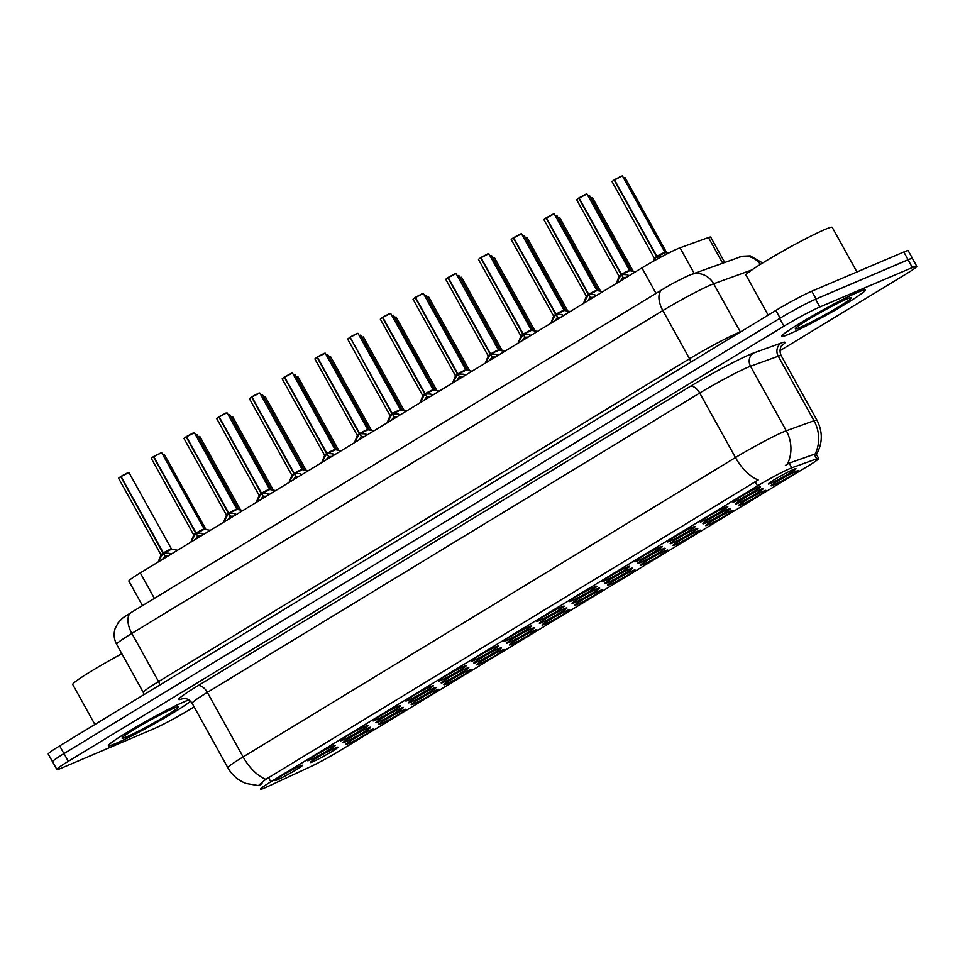<?xml version="1.0" encoding="UTF-8"?>
<svg xmlns="http://www.w3.org/2000/svg" width="965" height="965" viewBox="0 0 965 965"><rect width="100%" height="100%" fill="white"/><g stroke="black" fill="none" stroke-linecap="round" stroke-linejoin="round"><path stroke-width="1.45" d="M665.452 550.774A15.778 1.013 -29 0 1 667.744 550.05A15.778 1.013 -29 0 1 658.697 556.238A15.778 1.013 -29 0 1 642.557 564.694A15.778 1.013 -29 0 1 640.205 565.309A15.778 1.013 -29 0 1 650.169 558.735A15.778 1.013 -29 0 1 665.452 550.774M698.178 530.883A15.778 1.013 -29 0 1 700.457 530.147A15.778 1.013 -29 0 1 691.41 536.347A15.778 1.013 -29 0 1 675.271 544.803A15.778 1.013 -29 0 1 672.931 545.418A15.778 1.013 -29 0 1 682.894 538.844A15.778 1.013 -29 0 1 698.178 530.883M730.891 510.98A15.778 1.013 -29 0 1 733.183 510.256A15.778 1.013 -29 0 1 724.136 516.456A15.778 1.013 -29 0 1 707.996 524.912A15.778 1.013 -29 0 1 705.644 525.515A15.778 1.013 -29 0 1 715.608 518.941A15.778 1.013 -29 0 1 730.891 510.98M632.738 570.665A15.778 1.013 -29 0 1 635.018 569.941A15.778 1.013 -29 0 1 625.971 576.141A15.778 1.013 -29 0 1 609.844 584.585A15.778 1.013 -29 0 1 607.492 585.2A15.778 1.013 -29 0 1 617.455 578.626A15.778 1.013 -29 0 1 632.738 570.665M600.025 590.556A15.778 1.013 -29 0 1 602.305 589.832A15.778 1.013 -29 0 1 593.258 596.032A15.778 1.013 -29 0 1 577.118 604.488A15.778 1.013 -29 0 1 574.766 605.091A15.778 1.013 -29 0 1 584.73 598.517A15.778 1.013 -29 0 1 600.025 590.556M763.617 491.089A15.778 1.013 -29 0 1 765.896 490.365A15.778 1.013 -29 0 1 756.85 496.565A15.778 1.013 -29 0 1 740.71 505.021A15.778 1.013 -29 0 1 738.37 505.624A15.778 1.013 -29 0 1 748.321 499.05A15.778 1.013 -29 0 1 763.617 491.089M567.299 610.459A15.778 1.013 -29 0 1 569.579 609.723A15.778 1.013 -29 0 1 560.532 615.923A15.778 1.013 -29 0 1 544.405 624.379A15.778 1.013 -29 0 1 542.053 624.982A15.778 1.013 -29 0 1 552.016 618.408A15.778 1.013 -29 0 1 567.299 610.459M534.586 630.35A15.778 1.013 -29 0 1 536.866 629.626A15.778 1.013 -29 0 1 527.819 635.814A15.778 1.013 -29 0 1 511.679 644.27A15.778 1.013 -29 0 1 509.339 644.885A15.778 1.013 -29 0 1 519.291 638.311A15.778 1.013 -29 0 1 534.586 630.35M501.86 650.241A15.778 1.013 -29 0 1 504.14 649.517A15.778 1.013 -29 0 1 495.105 655.718A15.778 1.013 -29 0 1 478.966 664.161A15.778 1.013 -29 0 1 476.614 664.776A15.778 1.013 -29 0 1 486.577 658.202A15.778 1.013 -29 0 1 501.86 650.241M469.147 670.132A15.778 1.013 -29 0 1 471.427 669.408A15.778 1.013 -29 0 1 462.38 675.609A15.778 1.013 -29 0 1 446.24 684.052A15.778 1.013 -29 0 1 443.9 684.668A15.778 1.013 -29 0 1 453.852 678.093A15.778 1.013 -29 0 1 469.147 670.132M436.421 690.023A15.778 1.013 -29 0 1 438.713 689.3A15.778 1.013 -29 0 1 429.666 695.5A15.778 1.013 -29 0 1 413.527 703.955A15.778 1.013 -29 0 1 411.174 704.559A15.778 1.013 -29 0 1 421.138 697.985A15.778 1.013 -29 0 1 436.421 690.023M403.708 709.926A15.778 1.013 -29 0 1 405.988 709.191A15.778 1.013 -29 0 1 396.941 715.391A15.778 1.013 -29 0 1 380.801 723.847A15.778 1.013 -29 0 1 378.461 724.462A15.778 1.013 -29 0 1 388.413 717.888A15.778 1.013 -29 0 1 403.708 709.926M370.982 729.817A15.778 1.013 -29 0 1 373.274 729.094A15.778 1.013 -29 0 1 364.227 735.282A15.778 1.013 -29 0 1 348.088 743.738A15.778 1.013 -29 0 1 345.735 744.353A15.778 1.013 -29 0 1 355.699 737.779A15.778 1.013 -29 0 1 370.982 729.817M796.33 471.197A15.778 1.013 -29 0 1 798.622 470.474A15.778 1.013 -29 0 1 789.575 476.674A15.778 1.013 -29 0 1 773.435 485.118A15.778 1.013 -29 0 1 771.083 485.733A15.778 1.013 -29 0 1 781.047 479.159A15.778 1.013 -29 0 1 796.33 471.197M695.463 529.061A15.778 1.013 -29 0 1 697.743 528.337A15.778 1.013 -29 0 1 688.696 534.538A15.778 1.013 -29 0 1 672.557 542.981A15.778 1.013 -29 0 1 670.205 543.597A15.778 1.013 -29 0 1 680.168 537.023A15.778 1.013 -29 0 1 695.463 529.061M597.299 588.746A15.778 1.013 -29 0 1 599.579 588.011A15.778 1.013 -29 0 1 590.544 594.211A15.778 1.013 -29 0 1 574.404 602.667A15.778 1.013 -29 0 1 572.052 603.282A15.778 1.013 -29 0 1 582.016 596.708A15.778 1.013 -29 0 1 597.299 588.746M662.738 548.952A15.778 1.013 -29 0 1 665.018 548.229A15.778 1.013 -29 0 1 655.971 554.429A15.778 1.013 -29 0 1 639.843 562.885A15.778 1.013 -29 0 1 637.491 563.488A15.778 1.013 -29 0 1 647.455 556.914A15.778 1.013 -29 0 1 662.738 548.952M564.585 608.638A15.778 1.013 -29 0 1 566.865 607.914A15.778 1.013 -29 0 1 557.818 614.114A15.778 1.013 -29 0 1 541.679 622.558A15.778 1.013 -29 0 1 539.339 623.173A15.778 1.013 -29 0 1 549.29 616.599A15.778 1.013 -29 0 1 564.585 608.638M728.177 509.17A15.778 1.013 -29 0 1 730.457 508.446A15.778 1.013 -29 0 1 721.41 514.635A15.778 1.013 -29 0 1 705.282 523.09A15.778 1.013 -29 0 1 702.93 523.706A15.778 1.013 -29 0 1 712.894 517.131A15.778 1.013 -29 0 1 728.177 509.17M760.89 489.279A15.778 1.013 -29 0 1 763.182 488.543A15.778 1.013 -29 0 1 754.135 494.743A15.778 1.013 -29 0 1 737.996 503.199A15.778 1.013 -29 0 1 735.644 503.814A15.778 1.013 -29 0 1 745.607 497.24A15.778 1.013 -29 0 1 760.89 489.279M630.024 568.843A15.778 1.013 -29 0 1 632.304 568.12A15.778 1.013 -29 0 1 623.257 574.32A15.778 1.013 -29 0 1 607.118 582.776A15.778 1.013 -29 0 1 604.778 583.379A15.778 1.013 -29 0 1 614.729 576.805A15.778 1.013 -29 0 1 630.024 568.843M531.86 628.529A15.778 1.013 -29 0 1 534.152 627.805A15.778 1.013 -29 0 1 525.105 634.005A15.778 1.013 -29 0 1 508.965 642.449A15.778 1.013 -29 0 1 506.613 643.064A15.778 1.013 -29 0 1 516.577 636.49A15.778 1.013 -29 0 1 531.86 628.529M499.146 648.42A15.778 1.013 -29 0 1 501.426 647.696A15.778 1.013 -29 0 1 492.379 653.896A15.778 1.013 -29 0 1 476.24 662.352A15.778 1.013 -29 0 1 473.899 662.955A15.778 1.013 -29 0 1 483.851 656.381A15.778 1.013 -29 0 1 499.146 648.42M466.421 668.323A15.778 1.013 -29 0 1 468.713 667.587A15.778 1.013 -29 0 1 459.666 673.787A15.778 1.013 -29 0 1 443.526 682.243A15.778 1.013 -29 0 1 441.174 682.858A15.778 1.013 -29 0 1 451.137 676.284A15.778 1.013 -29 0 1 466.421 668.323M433.707 688.214A15.778 1.013 -29 0 1 435.987 687.49A15.778 1.013 -29 0 1 426.94 693.678A15.778 1.013 -29 0 1 410.8 702.134A15.778 1.013 -29 0 1 408.46 702.749A15.778 1.013 -29 0 1 418.412 696.175A15.778 1.013 -29 0 1 433.707 688.214M400.982 708.105A15.778 1.013 -29 0 1 403.274 707.381A15.778 1.013 -29 0 1 394.227 713.581A15.778 1.013 -29 0 1 378.087 722.025A15.778 1.013 -29 0 1 375.735 722.64A15.778 1.013 -29 0 1 385.698 716.066A15.778 1.013 -29 0 1 400.982 708.105M368.268 727.996A15.778 1.013 -29 0 1 370.548 727.272A15.778 1.013 -29 0 1 361.501 733.472A15.778 1.013 -29 0 1 345.361 741.928A15.778 1.013 -29 0 1 343.021 742.531A15.778 1.013 -29 0 1 352.973 735.957A15.778 1.013 -29 0 1 368.268 727.996M335.543 747.887A15.778 1.013 -29 0 1 337.834 747.163A15.778 1.013 -29 0 1 328.788 753.363A15.778 1.013 -29 0 1 312.648 761.819A15.778 1.013 -29 0 1 310.296 762.422A15.778 1.013 -29 0 1 320.259 755.848A15.778 1.013 -29 0 1 335.543 747.887M793.616 469.376A15.778 1.013 -29 0 1 795.896 468.652A15.778 1.013 -29 0 1 786.849 474.852A15.778 1.013 -29 0 1 770.709 483.308A15.778 1.013 -29 0 1 768.369 483.911A15.778 1.013 -29 0 1 778.333 477.337A15.778 1.013 -29 0 1 793.616 469.376M725.463 507.349A15.778 1.013 -29 0 1 727.743 506.625A15.778 1.013 -29 0 1 718.696 512.825A15.778 1.013 -29 0 1 702.556 521.281A15.778 1.013 -29 0 1 700.216 521.884A15.778 1.013 -29 0 1 710.168 515.31A15.778 1.013 -29 0 1 725.463 507.349M692.737 527.24A15.778 1.013 -29 0 1 695.017 526.516A15.778 1.013 -29 0 1 685.982 532.716A15.778 1.013 -29 0 1 669.843 541.172A15.778 1.013 -29 0 1 667.49 541.775A15.778 1.013 -29 0 1 677.454 535.201A15.778 1.013 -29 0 1 692.737 527.24M660.024 547.143A15.778 1.013 -29 0 1 662.304 546.407A15.778 1.013 -29 0 1 653.257 552.607A15.778 1.013 -29 0 1 637.117 561.063A15.778 1.013 -29 0 1 634.777 561.678A15.778 1.013 -29 0 1 644.729 555.104A15.778 1.013 -29 0 1 660.024 547.143M627.298 567.034A15.778 1.013 -29 0 1 629.59 566.31A15.778 1.013 -29 0 1 620.543 572.498A15.778 1.013 -29 0 1 604.404 580.954A15.778 1.013 -29 0 1 602.051 581.569A15.778 1.013 -29 0 1 612.015 574.995A15.778 1.013 -29 0 1 627.298 567.034M594.585 586.925A15.778 1.013 -29 0 1 596.865 586.201A15.778 1.013 -29 0 1 587.818 592.401A15.778 1.013 -29 0 1 571.678 600.845A15.778 1.013 -29 0 1 569.338 601.46A15.778 1.013 -29 0 1 579.29 594.886A15.778 1.013 -29 0 1 594.585 586.925M561.859 606.816A15.778 1.013 -29 0 1 564.151 606.092A15.778 1.013 -29 0 1 555.104 612.293A15.778 1.013 -29 0 1 538.965 620.748A15.778 1.013 -29 0 1 536.612 621.351A15.778 1.013 -29 0 1 546.576 614.777A15.778 1.013 -29 0 1 561.859 606.816M529.146 626.719A15.778 1.013 -29 0 1 531.426 625.983A15.778 1.013 -29 0 1 522.379 632.184A15.778 1.013 -29 0 1 506.239 640.639A15.778 1.013 -29 0 1 503.899 641.243A15.778 1.013 -29 0 1 513.85 634.668A15.778 1.013 -29 0 1 529.146 626.719M496.42 646.61A15.778 1.013 -29 0 1 498.712 645.887A15.778 1.013 -29 0 1 489.665 652.075A15.778 1.013 -29 0 1 473.526 660.53A15.778 1.013 -29 0 1 471.173 661.146A15.778 1.013 -29 0 1 481.137 654.572A15.778 1.013 -29 0 1 496.42 646.61M463.707 666.501A15.778 1.013 -29 0 1 465.986 665.778A15.778 1.013 -29 0 1 456.94 671.978A15.778 1.013 -29 0 1 440.8 680.422A15.778 1.013 -29 0 1 438.46 681.037A15.778 1.013 -29 0 1 448.411 674.463A15.778 1.013 -29 0 1 463.707 666.501M430.981 686.392A15.778 1.013 -29 0 1 433.273 685.669A15.778 1.013 -29 0 1 424.226 691.869A15.778 1.013 -29 0 1 408.086 700.313A15.778 1.013 -29 0 1 405.734 700.928A15.778 1.013 -29 0 1 415.698 694.354A15.778 1.013 -29 0 1 430.981 686.392M398.268 706.284A15.778 1.013 -29 0 1 400.547 705.56A15.778 1.013 -29 0 1 391.501 711.76A15.778 1.013 -29 0 1 375.361 720.216A15.778 1.013 -29 0 1 373.021 720.819A15.778 1.013 -29 0 1 382.984 714.245A15.778 1.013 -29 0 1 398.268 706.284M365.554 726.187A15.778 1.013 -29 0 1 367.834 725.451A15.778 1.013 -29 0 1 358.787 731.651A15.778 1.013 -29 0 1 342.647 740.107A15.778 1.013 -29 0 1 340.295 740.722A15.778 1.013 -29 0 1 350.259 734.148A15.778 1.013 -29 0 1 365.554 726.187M332.829 746.078A15.778 1.013 -29 0 1 335.108 745.354A15.778 1.013 -29 0 1 326.061 751.542A15.778 1.013 -29 0 1 309.934 759.998A15.778 1.013 -29 0 1 307.582 760.613A15.778 1.013 -29 0 1 317.545 754.039A15.778 1.013 -29 0 1 332.829 746.078M300.115 765.969A15.778 1.013 -29 0 1 302.395 765.245A15.778 1.013 -29 0 1 293.348 771.445A15.778 1.013 -29 0 1 277.208 779.889A15.778 1.013 -29 0 1 274.868 780.504A15.778 1.013 -29 0 1 284.82 773.93A15.778 1.013 -29 0 1 300.115 765.969M758.176 487.458A15.778 1.013 -29 0 1 760.456 486.734A15.778 1.013 -29 0 1 751.409 492.934A15.778 1.013 -29 0 1 735.282 501.378A15.778 1.013 -29 0 1 732.93 501.993A15.778 1.013 -29 0 1 742.893 495.419A15.778 1.013 -29 0 1 758.176 487.458M267.088 786.861A26.61 1.713 -29 0 1 264.543 787.995A26.61 1.713 -29 0 1 260.586 789.153A26.61 1.713 -29 0 1 270.851 781.795L757.489 485.914A26.61 1.713 -29 0 1 791.783 467.832L816.679 458.833A26.61 1.713 -29 0 1 818.67 458.459A26.61 1.713 -29 0 1 808.393 465.83L339.427 750.963A26.61 1.713 -29 0 1 309.644 767.115L267.088 786.861M142.47 605.634L128.864 581.087A29.577 1.906 -29 0 1 140.275 572.908L641.918 267.908A29.577 1.906 -29 0 1 680.023 247.824L708.467 237.535A29.577 1.906 -29 0 1 710.674 237.125L724.691 262.408M188.935 699.866A47.804 3.088 151 0 0 184.882 701.458A47.804 3.088 151 0 0 137.247 726.343A47.804 3.088 151 0 0 108.357 745.74A47.804 3.088 151 0 0 115.474 743.665A47.804 3.088 151 0 0 157.03 722.266A47.804 3.088 151 0 0 190.575 701.205M788.743 334.3A47.804 3.088 151 0 0 836.378 309.427A47.804 3.088 151 0 0 865.267 290.019A47.804 3.088 151 0 0 858.162 292.093A47.804 3.088 151 0 0 810.528 316.978A47.804 3.088 151 0 0 781.638 336.375A47.804 3.088 151 0 0 788.743 334.3M262.058 783.532L260.538 784.557C256.847 786.861 258.608 785.124 265.845 779.334L758.2 479.979A34.499 18.19 -121.3 0 1 735.475 457.555A39.432 2.545 -29 0 1 783.363 431.934A39.432 2.545 -29 0 1 786.282 430.776L814.014 420.74A39.432 2.545 -29 0 1 816.969 420.197L781.192 355.663A39.432 2.545 151 0 0 778.248 356.218L750.517 366.242A39.432 2.545 151 0 0 747.598 367.412A39.432 2.545 151 0 0 699.709 393.02L207.342 692.388A39.432 2.545 151 0 0 192.132 703.292C187.849 696.827 181.336 698.551 182.674 698.491L182.687 698.491M779.997 350.669L905.339 274.458A29.577 1.906 151 0 0 916.75 266.28L912.456 258.536A29.577 1.906 151 0 0 908.065 259.814L815.558 299.234A29.577 1.906 151 0 0 779.636 318.45L64.004 753.569A29.577 1.906 151 0 0 52.593 761.747L56.875 769.491A29.577 1.906 151 0 0 61.277 768.2L153.773 728.792A29.577 1.906 151 0 0 189.695 709.577L194.122 706.887M785.389 465.432L789.189 463.152L815.196 453.936A34.499 31.942 -109.9 0 0 814.014 420.74L778.248 356.218A9.855 9.131 70.1 0 1 781.361 342.973A49.287 3.185 -29 0 1 781.638 345.723M916.75 266.28A29.577 1.906 151 0 0 912.359 267.558L819.852 306.979A29.577 1.906 151 0 0 783.93 326.194L68.286 761.313A29.577 1.906 151 0 0 56.875 769.491M912.504 258.62A29.577 1.906 151 0 0 912.504 258.463L908.21 250.719A29.577 1.906 151 0 0 903.819 251.998L811.794 291.213A29.577 1.906 151 0 0 775.872 310.428L59.661 745.897A29.577 1.906 151 0 0 48.25 754.075L52.544 761.819A29.577 1.906 151 0 0 52.677 761.904M912.504 258.463A29.577 1.906 151 0 0 908.113 259.742L816.088 298.957A29.577 1.906 151 0 0 802.096 305.809M616.297 283.481L621.122 274.723L622.859 276.943M579.121 198.03L586.985 194.037L579.121 198.03L621.46 274.422L627.214 274.736L628.854 275.845M576.853 199.514L578.735 198.042L621.086 274.651L618.987 276.171L621.122 274.723M620.748 275.302L619.023 276.569L621.496 274.482L623.161 277.498L626.357 277.365M579.109 197.825L585.888 194.206M628.456 270.695L621.472 274.434L628.456 270.695M627.057 272.082C633.028 268.632 625.646 271.732 621.472 274.422L621.472 274.422M622.787 277.727L620.507 280.924M653.619 261.093L656.562 256.654L657.756 258.801M622.087 176.016L614.548 179.948L656.936 256.425L662.653 256.654M654.439 258.113L656.562 256.654M656.936 256.425L658.142 258.596M614.548 179.948L621.303 176.137M663.896 252.625L656.912 256.352L663.896 252.625M612.293 181.444L614.174 179.96L656.526 256.581L654.439 258.101L656.538 256.581M662.497 254C668.468 250.55 661.085 253.65 656.9 256.352L656.9 256.352M189.031 699.939A47.321 3.052 151 0 0 184.532 701.676A47.321 3.052 151 0 0 137.38 726.295A47.321 3.052 151 0 0 108.792 745.499A47.321 3.052 151 0 0 115.824 743.448A47.321 3.052 151 0 0 157.645 721.88A47.321 3.052 151 0 0 190.491 701.133M121.843 653.715A49.287 3.185 151 0 0 72.737 684.511L94.884 724.474M126.837 736.753A32.147 2.075 151 0 0 159.732 719.528A32.147 2.075 151 0 0 178.163 706.899A32.147 2.075 151 0 0 173.507 708.37A32.147 2.075 151 0 0 142.35 724.594A32.147 2.075 151 0 0 122.06 737.996A32.147 2.075 151 0 0 126.837 736.753M857.801 292.311A47.321 3.052 151 0 0 810.66 316.942A47.321 3.052 151 0 0 782.072 336.146A47.321 3.052 151 0 0 789.105 334.083A47.321 3.052 151 0 0 836.245 309.463A47.321 3.052 151 0 0 864.833 290.26A47.321 3.052 151 0 0 857.801 292.311M856.956 271.973L832.228 227.366A49.287 3.185 151 0 0 824.894 229.501A49.287 3.185 151 0 0 775.788 255.146A49.287 3.185 151 0 0 746.005 275.146L768.164 315.121M800.118 327.388A32.147 2.075 151 0 0 833 310.163A32.147 2.075 151 0 0 851.444 297.534A32.147 2.075 151 0 0 846.788 299.017A32.147 2.075 151 0 0 815.63 315.241A32.147 2.075 151 0 0 795.341 328.631A32.147 2.075 151 0 0 800.118 327.388M583.572 303.372L588.409 294.615L590.146 296.846M553.934 213.977L546.395 217.921L588.783 294.385L594.5 294.627L596.141 295.736M546.021 218.15L543.922 219.67L546.021 217.933L588.373 294.542L586.274 296.074L588.409 294.615M588.035 295.194L586.31 296.46L588.771 294.373L590.447 297.389L593.632 297.256M546.395 217.921L553.15 214.109M595.743 290.598L588.746 294.325L595.743 290.598M594.331 291.973C600.314 288.523 592.932 291.623 588.746 294.313L588.746 294.313M590.073 297.618L587.781 300.815M550.858 323.275L555.695 314.518L557.42 316.737M513.682 237.812L521.546 233.832L513.682 237.812L556.021 314.216L561.775 314.518L563.415 315.627M511.414 239.308L513.296 237.824L555.647 314.445L553.548 315.965L555.695 314.518M555.309 315.097L553.584 316.351L556.057 314.264L557.734 317.28L560.918 317.159M513.669 237.607L520.449 233.988M563.017 310.489L556.033 314.216L563.017 310.489M561.618 311.864C567.589 308.414 560.207 311.514 556.033 314.216L556.033 314.216M557.348 317.509L555.068 320.718M518.133 343.166L522.97 334.409L524.707 336.628M480.956 257.703L488.833 253.723L480.956 257.703L523.344 334.18L529.061 334.409L530.702 335.531M478.7 259.199L480.582 257.727L522.933 334.336L520.835 335.856L522.97 334.409M523.344 334.18L525.008 337.183L528.193 337.05M480.944 257.498L487.711 253.892M530.304 330.38L523.307 334.107L530.304 330.38M522.596 334.988L520.835 335.856L523.307 334.107C527.493 331.405 534.875 328.305 528.892 331.755M524.634 337.412L522.342 340.609M485.419 363.057L490.256 354.3L491.981 356.519M448.243 277.606L456.107 273.614L448.243 277.606L490.582 353.998L496.336 354.3L497.976 355.422M445.987 279.09L447.869 277.618L490.208 354.227L488.109 355.747L490.256 354.3M490.63 354.071L492.295 357.074L495.479 356.941M448.23 277.401L454.998 273.795M496.179 351.658C502.15 348.196 494.768 351.308 490.594 353.998L498.459 350.03M490.618 354.046L488.121 355.747L445.77 279.355L448.194 277.474M491.185 354.083L498.459 350.018L490.594 354.01M491.921 357.303L489.629 360.5M452.694 382.948L457.531 374.191L459.268 376.41M423.056 293.553L415.517 297.497L457.905 373.962L463.622 374.203L465.263 375.313M413.261 298.981L415.143 297.51L457.494 374.118L455.396 375.65L457.531 374.191M457.157 374.77L455.432 376.036L457.893 373.95L459.569 376.965L462.754 376.832M415.517 297.497L422.272 293.686M464.865 370.162L457.868 373.901L464.865 370.162M463.453 371.549C469.436 368.099 462.054 371.199 457.868 373.889L457.868 373.889M459.195 377.194L456.903 380.391M419.98 402.851L424.817 394.082L426.542 396.313M382.803 317.389L390.668 313.408L382.803 317.389L425.191 393.865L430.897 394.094L432.549 395.204M380.548 318.884L382.43 317.401L424.769 394.022L422.682 395.541L424.817 394.082M424.431 394.661L422.706 395.927L425.179 393.841L426.856 396.856L430.04 396.724M382.791 317.183L389.57 313.565M432.139 390.065L425.155 393.792L432.139 390.065M430.74 391.44C436.711 387.99 429.329 391.09 425.155 393.792L425.155 393.792M426.482 397.085L424.19 400.282M387.255 422.742L392.092 413.985L393.829 416.205M357.617 333.347L350.078 337.28L392.466 413.756L398.183 413.985L399.824 415.095M350.042 337.147L392.055 413.913L389.957 415.433L392.092 413.985M391.718 414.564L389.993 415.819L392.466 413.732L394.13 416.759L397.315 416.627M350.078 337.28L356.833 333.468M399.426 409.956L392.441 413.683L399.426 409.956M398.026 411.331C403.997 407.881 396.615 410.981 392.429 413.683L392.429 413.683M393.756 416.977L391.464 420.185M354.541 442.633L359.378 433.876L361.103 436.096M317.364 357.183L325.241 353.19L317.364 357.183L359.752 433.647L365.458 433.876L367.11 434.998M315.109 358.666L316.99 357.195L359.342 433.804L357.243 435.324L359.378 433.876M358.992 434.455L357.267 435.71L359.74 433.623L361.417 436.65L364.601 436.518M317.352 356.966L324.131 353.359M366.7 429.847L359.716 433.575L366.7 429.847M365.301 431.222C371.272 427.772 363.889 430.873 359.716 433.575L359.716 433.575M361.043 436.88L358.751 440.076M321.815 462.524L326.653 453.767L328.389 455.987M284.639 377.074L292.516 373.081L284.639 377.074L327.026 453.538L332.744 453.779L334.385 454.889M282.383 378.557L284.265 377.086L326.616 453.695L324.517 455.215L326.653 453.767M326.616 453.695L328.691 456.542L331.876 456.409M284.627 376.869L291.394 373.262M333.987 449.738L327.002 453.478L333.987 449.738M326.279 454.346L324.517 455.215L326.628 453.707M332.587 451.125C338.558 447.676 331.176 450.776 326.99 453.466L326.99 453.466M328.317 456.771L326.025 459.967M289.102 482.416L293.939 473.658L295.664 475.878M299.862 471.017C305.833 467.567 298.45 470.667 294.277 473.357L300.019 473.67L301.671 474.78M249.67 398.461L251.551 396.977L293.903 473.586L291.804 475.118L293.939 473.658M294.313 473.429L295.978 476.433L299.162 476.3M294.277 473.357L302.154 469.388M251.925 396.965L259.802 392.984L251.925 396.965L294.277 473.369L302.455 469.605L294.88 473.441M251.913 396.76L258.68 393.153M293.565 474.237L291.804 475.118L294.301 473.417M295.604 476.662L293.312 479.858M256.376 502.319L261.213 493.561L262.95 495.781M226.739 412.923L219.2 416.856L261.587 493.332L267.305 493.561L268.946 494.671M259.09 495.021L261.213 493.561M261.587 493.332L263.252 496.324L266.449 496.203M219.2 416.856L225.955 413.044M268.547 489.532L261.563 493.26L268.547 489.532M216.944 418.352L218.826 416.868L261.177 493.489L259.09 495.009L261.189 493.489M267.148 490.908C273.119 487.458 265.737 490.558 261.551 493.26L261.551 493.26M262.878 496.553L260.586 499.761M223.663 522.21L228.5 513.452L230.237 515.672M186.486 436.747L194.363 432.766L186.486 436.747L228.874 513.223L234.591 513.452L236.232 514.574M184.231 438.243L186.112 436.771L228.464 513.38L226.365 514.9L228.5 513.452M228.126 514.031L226.401 515.286L228.862 513.199L230.539 516.227L233.723 516.094M186.474 436.542L193.265 432.935M235.834 509.423L228.838 513.151L235.834 509.423M234.423 510.799C240.406 507.349 233.011 510.449 228.838 513.151L228.838 513.151M230.165 516.456L227.873 519.653M190.949 542.101L195.774 533.343L197.511 535.563M153.761 456.65L161.638 452.657L153.761 456.65L196.112 533.042L201.866 533.343L203.506 534.465M151.505 458.134L153.387 456.662L195.738 533.271L193.639 534.791L195.774 533.343M195.738 533.271L197.813 536.118L201.01 535.985M153.761 456.445L161.312 452.706M203.108 529.315L196.124 533.054L203.108 529.315M195.4 533.922L193.651 534.791L195.75 533.271M201.709 530.702C207.68 527.24 200.298 530.352 196.112 533.042L196.112 533.042M197.439 536.347L195.147 539.544M158.224 561.992L163.061 553.235L164.798 555.454M121.047 476.541L128.924 472.56L121.047 476.541L163.435 553.005L169.152 553.247L170.793 554.356M118.792 478.025L120.673 476.553L163.025 553.162L160.926 554.694L163.061 553.235M162.687 553.813L160.962 555.08L163.423 552.993L165.099 556.009L168.284 555.876M121.035 476.336L127.826 472.717M170.395 549.206L163.399 552.945L170.395 549.206M168.984 550.593C174.967 547.143 167.584 550.243 163.399 552.933L163.399 552.933M164.726 556.238L162.434 559.435M757.489 485.914L755.113 481.619M791.783 467.832L789.189 463.152M816.679 458.833L814.074 454.153M270.851 781.795L268.475 777.513M154.4 598.384L140.275 572.908M722.664 263.143L708.467 237.535M694.209 273.421L680.023 247.824M656.031 293.384L641.918 267.908M183.459 698.395A49.287 3.185 -29 0 1 197.753 685.838L690.12 386.47A9.855 5.199 -121.3 0 1 699.709 393.02L735.475 457.555L243.108 756.91A34.499 18.19 58.7 0 0 265.845 779.334M690.12 386.47A49.287 3.185 -29 0 1 749.986 354.457A49.287 3.185 -29 0 1 753.629 352.997L781.361 342.973M787.368 464.141A34.499 31.942 -109.9 0 0 786.282 430.776L750.517 366.242A9.855 9.131 70.1 0 1 753.629 352.997M258.668 785.606L246.087 783.447C238.162 780.408 232.095 775.197 227.897 767.814A39.432 2.545 -29 0 1 243.108 756.91L207.342 692.388A9.855 5.199 -121.3 0 0 197.753 685.838M783.93 326.194L779.636 318.45M819.852 306.979L815.558 299.234M68.286 761.313L64.004 753.569M912.359 267.558L908.065 259.814M751.856 269.959L713.666 283.782A39.432 2.545 151 0 0 710.747 284.94A39.432 2.545 151 0 0 662.846 310.561L131.843 633.414A39.432 2.545 151 0 0 116.632 644.318C113.954 639.288 113.448 634.041 115.112 628.589L118.213 622.654C124.654 615.935 121.493 618.939 131.24 612.461L662.243 289.609A19.71 10.398 -121.3 0 0 662.846 310.561L689.553 358.739A39.432 2.545 -29 0 1 737.453 333.118A39.432 2.545 -29 0 1 740.372 331.96L740.613 331.864M159.527 685.174A4.934 2.593 58.7 0 0 158.549 681.592L131.843 633.414A19.71 10.398 -121.3 0 1 131.24 612.461M740.396 331.996A4.934 4.56 70.1 0 1 740.372 331.96L713.666 283.782A19.71 18.251 -109.9 0 0 691.193 274.518L742.145 256.256L750.275 255.882L762.652 262.975M143.93 694.655L143.339 692.496A39.432 2.545 -29 0 1 158.549 681.592L689.553 358.739A4.934 2.593 58.7 0 1 690.53 362.321M59.661 745.897L63.931 753.605M775.872 310.428L780.154 318.136M811.794 291.213L816.088 298.957M903.819 251.998L908.113 259.742M760.384 264.386A19.71 18.251 -109.9 0 0 739.19 257.16M586.985 194.037L629.65 270.67L622.063 274.506M585.912 194.194L586.66 194.086M627.214 274.736L628.094 276.316M628.143 275.17L628.601 276.002M617.455 280.658L618.336 282.238M616.888 282.009L617.347 282.841M656.188 257.233L654.463 258.487L612.075 181.697M622.425 175.968L665.09 252.601L657.503 256.425M624.029 177.958L625.139 177.777L623.716 178.284M624.066 177.934L624.813 177.825M554.272 213.941L596.937 290.562L589.35 294.397M544.139 219.417L546.009 217.945M594.5 294.627L595.369 296.207M595.417 295.061L595.888 295.893M584.742 300.561L585.622 302.129M584.163 301.9L584.621 302.745M521.546 233.832L564.211 310.465L556.624 314.288M520.473 233.988L521.221 233.88M561.775 314.518L562.655 316.098M562.704 314.952L563.162 315.784M552.016 320.452L552.897 322.033M551.449 321.803L551.908 322.636M488.833 253.723L531.498 330.356L523.911 334.18M487.747 253.879L488.495 253.771M529.061 334.409L529.93 335.989M529.978 334.843L530.448 335.675M519.303 340.343L520.183 341.924M518.724 341.694L519.182 342.527M489.87 354.879L488.121 355.747M455.034 273.771L455.782 273.662M447.869 277.836L445.77 279.355M496.336 354.3L497.216 355.88M497.265 354.746L497.723 355.578M486.589 360.234L487.458 361.815M486.01 361.586L486.469 362.418M591.328 197.837L592.426 197.68L590.99 198.175M591.34 197.837L592.088 197.716M559.374 217.62L558.277 218.078M525.889 237.631L526.986 237.462L525.551 237.969M525.913 237.619L526.649 237.511M493.935 257.402L492.838 257.86M588.602 196.028L589.712 195.859L588.276 196.365M588.626 196.016L589.374 195.907M556.648 215.798L555.551 216.257M523.175 235.81L524.272 235.653L522.837 236.148M523.187 235.798L523.935 235.689M491.221 255.58L490.111 256.051M423.394 293.517L466.059 370.138L458.471 373.974M463.622 374.203L464.491 375.783M464.551 374.637L465.009 375.469M453.864 380.126L454.744 381.706M453.285 381.477L453.743 382.309M390.668 313.408L433.333 390.029L425.758 393.865M389.595 313.565L390.343 313.444M430.897 394.094L431.777 395.674M431.825 394.528L432.284 395.361M421.15 400.029L422.019 401.609M420.571 401.38L421.03 402.212M357.955 333.299L400.62 409.932L393.032 413.756M349.704 337.509L347.605 339.029L389.969 415.433M398.183 413.985L399.052 415.565M399.112 414.419L399.57 415.252M388.425 419.92L389.305 421.5M387.846 421.271L388.304 422.103M325.241 353.19L367.894 429.823L360.319 433.659M324.156 353.347L324.903 353.238M365.458 433.876L366.338 435.456M366.386 434.322L366.845 435.155M355.711 439.811L356.58 441.391M355.132 441.162L355.59 441.994M457.712 275.604L458.833 275.435L457.398 275.942M457.748 275.592L458.496 275.483M425.782 295.374L424.684 295.833M392.297 315.386L393.394 315.217L391.959 315.724M392.309 315.374L393.057 315.266M360.343 335.157L359.245 335.615M460.45 277.413L461.547 277.257L460.112 277.751M460.474 277.401L461.21 277.293M427.712 297.317L428.834 297.148L427.399 297.654M427.748 297.304L428.496 297.196M395.011 317.195L396.108 317.039L394.673 317.545M395.035 317.195L395.783 317.087M292.516 373.081L335.181 449.714L327.593 453.55M291.442 373.238L292.178 373.129M332.744 453.779L333.613 455.359M333.673 454.213L334.131 455.046M322.986 459.702L323.866 461.282M322.406 461.053L322.877 461.885M258.716 393.141L259.464 393.02M300.019 473.67L300.899 475.25M300.947 474.105L301.406 474.937M290.272 479.593L291.141 481.173M289.693 480.944L290.151 481.776M260.84 494.14L259.115 495.395L216.727 418.605M227.077 412.875L269.742 489.508L262.154 493.332M267.305 493.561L268.186 495.142M268.234 493.996L268.692 494.828M257.546 499.496L258.427 501.076M256.967 500.847L257.438 501.679M194.363 432.766L237.016 509.399L229.441 513.223M193.277 432.923L194.025 432.815M234.591 513.452L235.46 515.033M235.508 513.887L235.979 514.719M224.833 519.387L225.701 520.967M224.254 520.738L224.712 521.57M161.638 452.657L204.303 529.29L196.715 533.126M201.866 533.343L202.747 534.924M202.795 533.79L203.253 534.622M192.107 539.278L192.988 540.858M191.528 540.629L191.999 541.462M128.924 472.56L171.577 549.182L164.002 553.017M127.838 472.705L128.586 472.597M169.152 553.247L170.021 554.827M170.069 553.681L170.54 554.513M159.394 559.169L160.262 560.749M158.815 560.52L159.273 561.353M326.858 355.168L327.955 355.011L326.52 355.518M326.87 355.168L327.618 355.06M294.904 374.951L293.806 375.409M261.418 394.962L262.516 394.794L261.081 395.3M261.431 394.95L262.178 394.842M229.465 414.733L228.367 415.191M195.979 434.745L197.077 434.588L195.642 435.082M196.004 434.745L196.739 434.624M164.026 454.527L162.928 454.985M363.057 336.978L361.959 337.436M329.572 356.99L330.669 356.821L329.246 357.327M329.596 356.978L330.344 356.869M297.618 376.76L296.52 377.219M264.133 396.772L265.23 396.615L263.807 397.122M264.157 396.772L264.905 396.663M231.419 416.675L232.517 416.506L231.081 417.013M231.431 416.663L232.179 416.554M198.681 436.578L199.791 436.397L198.368 436.904M198.718 436.554L199.466 436.445M818.67 458.459L815.63 452.995M816.257 454.901C822.699 443.478 822.94 431.91 816.969 420.197M227.897 767.814L192.132 703.292M781.192 355.663C777.983 348.606 782.892 343.998 782.133 345.108M662.243 289.609C670.072 284.759 678.89 280.055 688.708 275.507L691.193 274.518M116.632 644.318L143.339 692.496M576.648 199.779L618.999 276.183M619.023 276.569L616.189 283.553M629.65 270.67L635.646 271.72M621.327 176.125L614.536 179.743M654.463 258.487L653.341 261.25M665.09 252.601L668.419 253.168M625.139 177.777L666.779 252.89M553.174 214.097L546.383 217.716M543.922 219.67L586.274 296.074M586.31 296.46L583.463 303.444M596.937 290.562L602.932 291.611M511.209 239.561L553.56 315.965M553.584 316.351L550.75 323.335M564.211 310.465L570.206 311.502M478.483 259.464L520.835 335.856M520.871 336.242L518.036 343.226M531.498 330.356L537.493 331.393M456.107 273.614L498.459 350.018M488.145 356.145L485.311 363.117M498.772 350.247L504.779 351.284M592.426 197.68L633.233 271.298M559.712 217.571L600.519 291.189M526.986 237.462L567.794 311.08M494.273 257.353L535.08 330.971M589.712 195.859L631.339 270.96M556.986 215.75L598.626 290.863M524.272 235.653L565.9 310.754M491.547 255.544L533.187 330.645M422.296 293.674L415.505 297.292M413.044 299.247L455.408 375.65M455.432 376.036L452.597 383.021M466.059 370.138L472.054 371.187M380.331 319.138L422.682 395.541M422.706 395.927L419.871 402.912M433.333 390.029L439.34 391.078M356.857 333.456L350.066 337.075M389.993 415.819L387.158 422.803M400.62 409.932L406.615 410.969M314.892 358.932L357.243 435.324M357.267 435.71L354.432 442.694M367.894 429.823L373.901 430.86M458.833 275.435L500.461 350.536M426.108 295.326L467.748 370.439M393.394 315.217L435.022 390.33M360.669 335.12L402.308 410.221M461.547 277.257L502.355 350.874M428.834 297.148L469.641 370.765M396.108 317.039L436.916 390.656M282.166 378.823L324.517 455.215M324.554 455.613L321.719 462.585M335.181 449.714L341.176 450.764M259.802 392.984L302.142 469.376M249.453 398.714L291.804 475.118M291.828 475.504L288.993 482.488M302.455 469.605L308.462 470.655M225.979 413.032L219.188 416.651M259.115 495.395L256.28 502.379M269.742 489.508L275.737 490.546M184.013 438.508L226.365 514.9M226.401 515.286L223.554 522.27M237.016 509.399L243.023 510.437M151.3 458.399L193.639 534.791M193.675 535.189L190.841 542.161M204.303 529.29L210.298 530.328M118.574 478.29L160.926 554.694M160.962 555.08L158.115 562.064M171.577 549.182L177.584 550.231M327.955 355.011L369.583 430.113M295.23 374.903L336.869 450.004M262.516 394.794L304.144 469.907M229.803 414.685L271.43 489.798M197.077 434.588L238.705 509.689M164.364 454.479L205.991 529.58M363.395 336.93L404.202 410.547M330.669 356.821L371.477 430.438M297.956 376.724L338.763 450.341M265.23 396.615L306.038 470.232M232.517 416.506L273.324 490.124M199.791 436.397L240.599 510.015"/></g></svg>
